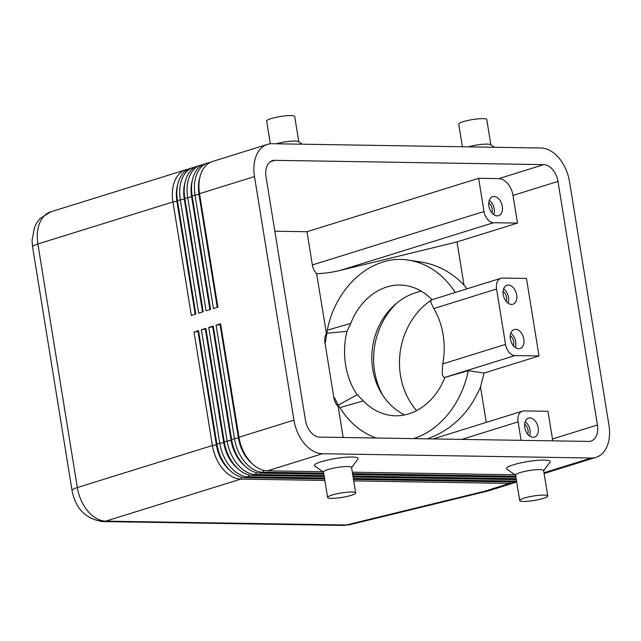 <?xml version="1.0" encoding="UTF-8"?>
<svg xmlns="http://www.w3.org/2000/svg" width="641" height="641" viewBox="0 0 641 641"><rect width="100%" height="100%" fill="white"/><g stroke="black" fill="none" stroke-linecap="round" stroke-linejoin="round"><path stroke-width="0.96" d="M404.559 414.943A65.326 57.802 98.6 0 1 372.733 369.192A65.326 57.802 98.6 0 1 421.353 291.198M210.248 162.389A34.085 22.403 72.7 0 0 207.94 162.902A34.085 22.403 72.7 0 0 197.973 171.7A34.085 22.403 72.7 0 0 195.024 195.08L213.405 308.561L217.9 307.159L199.519 193.678L254.493 176.571A34.085 22.403 -107.3 0 1 257.434 153.191A34.085 22.403 -107.3 0 1 267.409 144.393A34.085 22.403 -107.3 0 1 272.161 143.72L541.068 148.023A34.085 22.403 -107.3 0 1 558.944 158.015A34.085 22.403 -107.3 0 1 569.496 181.611L608.95 425.175A34.085 22.403 -107.3 0 1 606.001 448.556A34.085 22.403 -107.3 0 1 596.026 457.353A34.085 22.403 -107.3 0 1 591.282 458.027L543.977 472.746M198.958 183.951L198.878 185.425A31.241 20.536 72.7 0 0 199.399 194.343L199.519 193.678A34.085 22.403 -107.3 0 1 198.958 183.951A34.085 22.403 -107.3 0 1 202.468 170.298A34.085 22.403 -107.3 0 1 212.435 161.508L267.409 144.393M195.537 166.964A34.085 22.403 72.7 0 0 193.229 167.485A34.085 22.403 72.7 0 0 183.254 176.283A34.085 22.403 72.7 0 0 180.313 199.655L198.686 313.137L203.189 311.742L184.808 198.261A34.085 22.403 -107.3 0 1 184.239 188.526A34.085 22.403 -107.3 0 1 187.749 174.881A34.085 22.403 -107.3 0 1 197.724 166.083L200.585 165.194A34.085 22.403 72.7 0 0 190.617 173.991A34.085 22.403 72.7 0 0 187.669 197.372L206.049 310.853L210.544 309.451L192.164 195.97A34.085 22.403 -107.3 0 1 191.595 186.235A34.085 22.403 -107.3 0 1 195.112 172.589A34.085 22.403 -107.3 0 1 205.08 163.8L207.94 162.902M188.174 169.256A34.085 22.403 72.7 0 0 185.874 169.777A34.085 22.403 72.7 0 0 175.898 178.567A34.085 22.403 72.7 0 0 172.95 201.947L191.33 315.428L195.826 314.026L177.445 200.545A34.085 22.403 -107.3 0 1 176.884 190.818A34.085 22.403 -107.3 0 1 180.393 177.172A34.085 22.403 -107.3 0 1 190.369 168.375L193.229 167.485M191.595 186.235L191.523 187.717A31.241 20.536 72.7 0 0 192.036 196.635L210.32 309.515M202.893 164.673A34.085 22.403 72.7 0 0 200.585 165.194M184.239 188.526L184.167 190.008A31.241 20.536 72.7 0 0 184.68 198.926L202.965 311.806M176.884 190.818L176.812 192.292A31.241 20.536 72.7 0 0 177.325 201.218L195.609 314.098M322.888 471.72L267.401 470.831L322.367 453.724A34.085 22.403 -107.3 0 1 304.491 443.732A34.085 22.403 -107.3 0 1 293.939 420.135L238.965 437.25L220.592 323.769L216.089 325.163L234.47 438.644A34.085 22.403 72.7 0 0 245.03 462.241A34.085 22.403 72.7 0 0 262.898 472.233L323.697 473.202M267.401 470.831A34.085 22.403 -107.3 0 1 249.525 460.839A34.085 22.403 -107.3 0 1 248.307 459.333A34.085 22.403 -107.3 0 1 238.965 437.25L220.592 323.769M216.089 325.163L220.055 324.562L238.436 438.043A31.241 20.536 72.7 0 0 248.115 459.669A31.241 20.536 72.7 0 0 252.546 464.012M516.678 481.848A34.085 22.403 -107.3 0 1 514.242 482L353.479 479.428M353.712 480.902L509.739 483.402A34.085 22.403 72.7 0 0 514.491 482.729A34.085 22.403 72.7 0 0 516.678 481.856M510.428 481.944L509.739 483.402L484.251 491.335L488.298 490.886L514.491 482.729M324.242 476.551L252.682 475.414A34.085 22.403 -107.3 0 1 234.806 465.422A34.085 22.403 -107.3 0 1 233.596 463.916A34.085 22.403 -107.3 0 1 224.254 441.825L205.873 328.344L201.378 329.746L219.759 443.227A34.085 22.403 72.7 0 0 230.311 466.824A34.085 22.403 72.7 0 0 248.187 476.808L324.474 478.034M324.626 478.971L245.327 477.697A34.085 22.403 -107.3 0 1 227.451 467.714A34.085 22.403 -107.3 0 1 226.241 466.207A34.085 22.403 -107.3 0 1 216.898 444.117L198.518 330.636L194.023 332.038L212.403 445.519A34.085 22.403 72.7 0 0 222.956 469.108A34.085 22.403 72.7 0 0 240.832 479.099L324.867 480.446M323.849 474.14L260.038 473.122A34.085 22.403 -107.3 0 1 242.17 463.131A34.085 22.403 -107.3 0 1 240.952 461.624A34.085 22.403 -107.3 0 1 231.609 439.542L213.229 326.061L208.734 327.455L227.114 440.936A34.085 22.403 72.7 0 0 237.675 464.533A34.085 22.403 72.7 0 0 255.543 474.516L324.09 475.614M208.734 327.455L212.7 326.854L231.081 440.335A31.241 20.536 72.7 0 0 240.76 461.961A31.241 20.536 72.7 0 0 245.183 466.303M201.378 329.746L205.344 329.137L223.725 442.619A31.241 20.536 72.7 0 0 233.396 464.252A31.241 20.536 72.7 0 0 237.827 468.595M194.023 332.038L197.989 331.429L216.37 444.91A31.241 20.536 72.7 0 0 226.041 466.536A31.241 20.536 72.7 0 0 230.472 470.887M494.339 147.278L490.653 144.69A14.198 2.26 170.8 0 0 487.096 144.113A14.198 2.26 170.8 0 0 468.21 146.861M490.87 144.842L486.775 119.563A14.198 2.26 170.8 0 0 482.969 118.649A14.198 2.26 170.8 0 0 467.417 120.556A14.198 2.26 170.8 0 0 458.732 124.098L462.409 146.765M276.135 143.784A14.198 2.26 -9.2 0 1 295.012 141.044A14.198 2.26 -9.2 0 1 298.578 141.621L302.256 144.201M270.342 143.8L266.656 121.029A14.198 2.26 -9.2 0 1 275.342 117.479A14.198 2.26 -9.2 0 1 290.894 115.58A14.198 2.26 -9.2 0 1 294.692 116.486L298.818 141.949M547.743 495.982L543.616 470.518A14.198 2.26 170.8 0 0 539.818 469.613A14.198 2.26 170.8 0 0 524.266 471.512A14.198 2.26 170.8 0 0 515.58 475.061L519.707 500.525A14.198 2.26 170.8 0 0 523.505 501.438A14.198 2.26 170.8 0 0 539.057 499.531A14.198 2.26 170.8 0 0 547.743 495.982A14.198 2.26 170.8 0 0 543.937 495.076A14.198 2.26 170.8 0 0 528.392 496.975A14.198 2.26 170.8 0 0 519.707 500.525M515.821 475.39L506.855 469.1A22.155 3.526 -9.2 0 1 518.409 463.427A22.155 3.526 -9.2 0 1 544.281 460.078A22.155 3.526 -9.2 0 1 550.018 462.105L543.488 470.911M327.623 497.456L323.497 471.992A14.198 2.26 -9.2 0 1 332.182 468.443A14.198 2.26 -9.2 0 1 347.734 466.536A14.198 2.26 -9.2 0 1 351.532 467.449L355.659 492.913A14.198 2.26 -9.2 0 1 346.973 496.463A14.198 2.26 -9.2 0 1 331.421 498.361A14.198 2.26 -9.2 0 1 327.623 497.456A14.198 2.26 -9.2 0 1 336.309 493.907A14.198 2.26 -9.2 0 1 351.861 492A14.198 2.26 -9.2 0 1 355.659 492.913M323.529 472.169L314.771 466.023A22.155 3.526 -9.2 0 1 326.333 460.35A22.155 3.526 -9.2 0 1 352.205 457.009A22.155 3.526 -9.2 0 1 357.934 459.036L351.564 467.626M326.549 333.264L346.957 331.349C344.281 342.51 343.832 353.752 345.619 365.074C347.494 376.363 351.364 386.267 357.229 394.768L338.192 405.136L334.418 397.636L333.873 397.805L324.907 342.446L325.452 342.278L327.311 330.171C335.812 285.95 373.046 253.932 408.734 260.15L420.977 262.017C437.563 264.693 451.905 272.385 464.004 285.085L457.009 241.921L340.363 270.374L493.49 222.715A11.362 7.468 -107.3 0 1 487.537 219.382A11.362 7.468 -107.3 0 1 484.011 211.514L312.359 264.949A11.362 7.468 72.7 0 0 315.877 272.81A11.362 7.468 72.7 0 0 316.638 273.635L326.461 333.817M324.907 342.446A11.362 7.468 -107.3 0 1 325.892 334.65A11.362 7.468 -107.3 0 1 326.389 333.849M333.873 397.805A11.362 7.468 72.7 0 0 337.398 405.665A11.362 7.468 72.7 0 0 338.16 406.49L343.175 437.491M461.816 439.389L518.088 421.874A11.362 7.468 -107.3 0 1 519.066 414.078A11.362 7.468 -107.3 0 1 522.391 411.145A11.362 7.468 -107.3 0 1 523.977 410.921L547.983 411.306L552.47 438.989A17.043 11.201 72.7 0 1 552.694 440.84M510.26 335.66A6.987 4.591 -107.3 0 1 513.673 341.661A6.987 4.591 -107.3 0 1 513.393 345.707M510.805 333.136A9.944 6.538 -107.3 0 1 515.668 341.693A9.944 6.538 -107.3 0 1 515.268 347.478M523.841 339.145A9.944 6.538 -107.3 0 1 520.075 348.528A9.944 6.538 -107.3 0 1 510.396 338.929A9.944 6.538 -107.3 0 1 514.17 329.546A9.944 6.538 -107.3 0 1 523.841 339.145M524.61 424.23A6.987 4.591 -107.3 0 1 528.016 430.231A6.987 4.591 -107.3 0 1 527.735 434.278M525.147 421.706A9.944 6.538 -107.3 0 1 530.019 430.263A9.944 6.538 -107.3 0 1 529.61 436.048M538.192 427.715A9.944 6.538 -107.3 0 1 534.418 437.098A9.944 6.538 -107.3 0 1 524.747 427.499A9.944 6.538 -107.3 0 1 528.513 418.116A9.944 6.538 -107.3 0 1 538.192 427.715M506.222 301.422A6.987 4.591 72.7 0 0 506.494 297.368A6.987 4.591 72.7 0 0 503.089 291.375M508.097 303.193A9.944 6.538 72.7 0 0 508.497 297.4A9.944 6.538 72.7 0 0 503.626 288.851M516.67 294.86A9.944 6.538 -107.3 0 1 512.904 304.243A9.944 6.538 -107.3 0 1 503.225 294.644A9.944 6.538 -107.3 0 1 506.991 285.261A9.944 6.538 -107.3 0 1 516.67 294.86M491.871 212.852A6.987 4.591 72.7 0 0 492.152 208.798A6.987 4.591 72.7 0 0 488.746 202.804M493.746 214.623A9.944 6.538 72.7 0 0 494.155 208.83A9.944 6.538 72.7 0 0 489.283 200.28M502.328 206.29A9.944 6.538 -107.3 0 1 498.554 215.672A9.944 6.538 -107.3 0 1 488.883 206.073A9.944 6.538 -107.3 0 1 492.649 196.691A9.944 6.538 -107.3 0 1 502.328 206.29M515.011 355.571A11.362 7.468 -107.3 0 1 509.05 352.238A11.362 7.468 -107.3 0 1 505.533 344.377L442.763 363.912L442.186 373.054C442.402 375.562 443.26 377.028 444.758 377.429L515.011 355.571L539.017 355.955L484.043 373.062L480.51 386.98C469.364 412.916 451.625 430.199 427.283 438.837M442.763 363.912C444.55 354.161 444.67 344.433 443.131 334.722C441.529 325.035 438.42 316.309 433.797 308.553L496.567 289.019A11.362 7.468 -107.3 0 1 497.552 281.223A11.362 7.468 -107.3 0 1 500.877 278.29A11.362 7.468 -107.3 0 1 502.456 278.066L526.469 278.45L539.017 355.955M500.877 278.29L431.249 299.964L430.68 302.039L433.797 308.553M416.626 410.673A71.007 62.826 98.6 0 1 400.473 375.378A71.007 62.826 98.6 0 1 430.672 300.453M431.505 299.884A71.007 62.826 98.6 0 1 431.93 299.603M382.917 395.537A71.007 62.826 98.6 0 1 374.624 371.443A71.007 62.826 98.6 0 1 396.995 302.921M432.042 299.716C424.382 291.863 415.592 287.136 405.657 285.541C383.663 281.872 360.386 297.937 350.803 323.401L346.957 331.349M588.59 441.417L319.675 437.114A17.043 11.201 -107.3 0 1 305.461 420.32L266.015 176.756A17.043 11.201 -107.3 0 1 272.473 160.667A17.043 11.201 -107.3 0 1 274.853 160.33L543.76 164.633A17.043 11.201 -107.3 0 1 557.974 181.427L597.428 424.991A17.043 11.201 -107.3 0 1 590.962 441.08A17.043 11.201 -107.3 0 1 588.59 441.417M493.49 222.715L517.503 223.092L513.016 195.417A17.043 11.201 72.7 0 0 498.802 178.623L478.635 178.302L306.975 231.73L274.837 231.217M306.975 231.73L312.359 264.949M338.192 405.136L339.858 407.668L363.351 400.897C371.051 408.886 379.913 413.685 389.944 415.296C411.947 418.966 435.215 402.901 444.806 377.437L444.758 377.429M444.806 377.437L468.299 370.674L484.043 373.062M363.351 400.897L357.229 394.768M327.311 330.171L350.803 323.401M408.734 260.15C427.731 263.403 443.26 274.172 455.302 292.472M464.004 285.085L466.977 288.843M468.299 370.674C461.72 403.421 439.694 430.696 413.405 438.612M376.179 438.019C361.444 432.683 349.337 422.563 339.858 407.668M343.288 525.42A17.043 12.548 -89.1 0 0 343.328 525.42A17.043 12.548 -89.1 0 0 346.252 524.995L105.757 521.141A17.043 12.548 90.9 0 1 102.792 521.574L343.288 525.42M343.328 525.412L349.674 524.707L346.252 524.995L484.251 491.335M254.493 176.571L293.939 420.135M340.363 270.374C331.653 272.465 323.745 273.555 316.638 273.635M496.567 289.019L505.533 344.377M517.503 223.092L457.009 241.921M480.51 386.98L486.247 422.403M518.088 421.874L521.077 440.335M339.017 406.482L338.16 406.49M478.635 178.302L484.011 211.514M198.518 330.636L216.778 444.782L216.898 444.117L219.759 443.227L224.134 442.498L205.873 328.344M226.241 466.207L225.336 465.029A31.241 20.536 -107.3 0 1 216.778 444.782L212.403 445.519L77.329 487.561A17.043 2.716 170.8 0 0 72.032 490.317A17.043 2.716 170.8 0 0 72.032 490.469C75.614 508.754 85.87 519.122 102.792 521.574M353.327 478.49L516.558 481.103M233.596 463.916L232.691 462.738A31.241 20.536 -107.3 0 1 224.134 442.498L224.254 441.825L231.489 440.207L213.229 326.061M516.317 479.628L353.087 477.016M352.935 476.079L516.165 478.691M240.952 461.624L240.046 460.454A31.241 20.536 -107.3 0 1 231.489 440.207L231.609 439.542L234.47 438.644L238.845 437.915A31.241 20.536 -107.3 0 0 247.41 458.163L248.307 459.333M515.925 477.216L352.694 474.604M197.989 331.429L198.398 331.301M205.344 329.137L205.753 329.017M212.7 326.854L213.108 326.726M352.542 473.667L515.773 476.279M514.963 474.789L352.302 472.193M220.055 324.562L220.464 324.434M322.367 453.724L591.282 458.027M195.201 314.226L176.916 201.346A31.241 20.536 -107.3 0 1 177.717 184.56M202.556 311.935L184.271 199.055A31.241 20.536 -107.3 0 1 185.073 182.268M209.911 309.643L191.627 196.763A31.241 20.536 -107.3 0 1 192.428 179.985M217.267 307.36L198.99 194.471A31.241 20.536 -107.3 0 1 199.784 177.693M241.705 477.249L240.832 479.099L105.757 521.141A34.085 22.403 -107.3 0 1 87.881 511.157A34.085 22.403 -107.3 0 1 77.329 487.561L37.875 243.989L172.95 201.947L176.916 201.346L177.445 200.545L184.271 199.055L184.808 198.261L191.627 196.763L192.164 195.97L195.024 195.08L199.399 194.343L217.676 307.231M516.582 481.271L514.242 482M72.032 490.469L32.579 246.897A17.043 2.716 170.8 0 1 32.579 246.745A17.043 2.716 170.8 0 1 37.875 243.989A34.085 22.403 -107.3 0 1 40.824 220.616A34.085 22.403 -107.3 0 1 50.799 211.818L185.874 169.777M557.974 181.427L513.016 195.417M597.428 424.991L552.47 438.989M274.853 160.33L270.326 161.74M543.76 164.633L498.802 178.623M249.061 474.957L248.187 476.808L245.327 477.697M252.682 475.414L255.543 474.516L256.416 472.665M260.038 473.122L262.898 472.233L263.772 470.374M596.026 457.353L544.097 473.515M32.579 246.897L32.05 240.431L34.526 227.251L36.93 222.595L40.151 218.477L50.799 211.818M349.674 524.715L487.657 491.062M433.14 438.933L522.391 411.145"/></g></svg>
